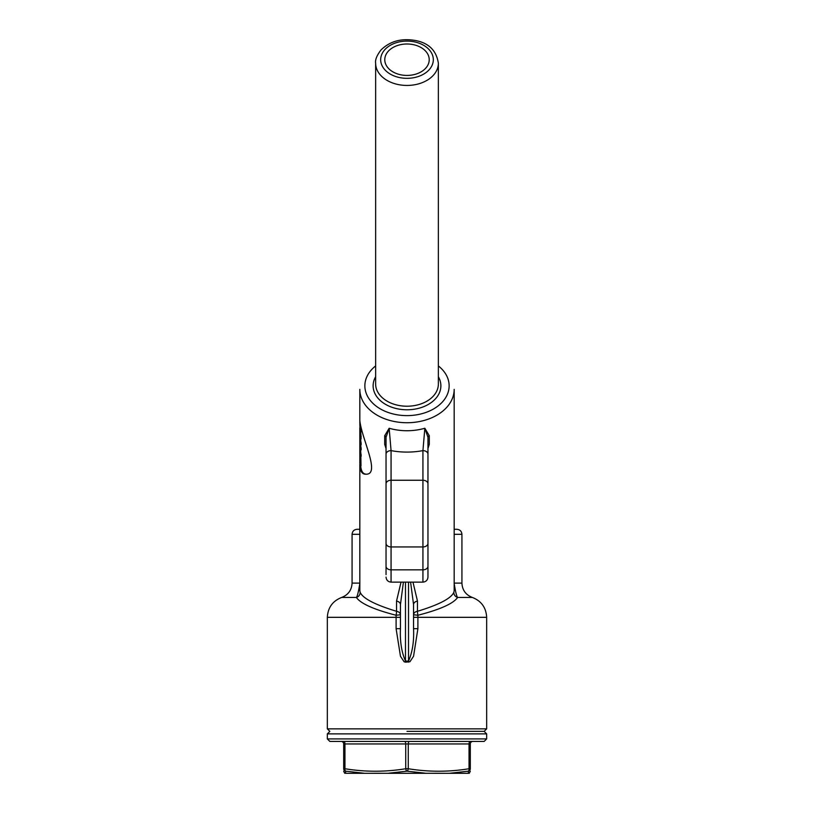 <?xml version="1.0" encoding="UTF-8"?>
<svg xmlns="http://www.w3.org/2000/svg" width="814" height="814" viewBox="0 0 814 814"><rect width="100%" height="100%" fill="white"/><g stroke="black" fill="none" stroke-linecap="round" stroke-linejoin="round"><path stroke-width="1.22" d="M360.246 429.955L360.042 426.668A47.171 33.354 180 0 1 359.839 424.013L360.246 429.395M360.012 429.131L359.849 424.552A47.171 33.354 0 0 0 360.012 426.668L359.971 429.568M360.042 426.668L360.114 431.685M359.839 422.904A47.171 33.354 180 0 0 359.839 423.026L359.9 424.013M359.829 462.464A47.171 33.354 0 0 0 359.829 462.606A47.171 33.354 0 0 0 359.849 463.41L359.869 452.92A47.171 33.354 0 0 0 360.297 456.288L360.297 454.924A47.171 33.354 180 0 1 359.869 451.505L359.859 446.337A47.171 33.354 0 0 0 360.297 449.918L360.297 448.148A47.171 33.354 180 0 1 359.859 444.495L359.849 443.274L360.297 444.831L360.297 443.172A47.171 33.354 180 0 1 359.849 439.357L359.849 436.324L360.297 438.817L361.141 438.817L359.859 432.509L360.48 426.668M360.846 456.288L360.999 465.832L360.154 465.832M360.297 456.288L361.141 456.288L361.141 454.924L360.297 454.924M360.704 449.918L360.704 451.505A46.327 32.764 0 0 0 361.141 454.924M360.704 451.505L359.869 451.505M360.297 444.831L361.141 444.831L361.141 443.172L360.297 443.172M360.297 449.918L361.141 449.918L361.141 448.148L360.297 448.148M360.714 444.831A46.327 32.764 0 0 0 361.141 448.148M360.683 438.817L360.683 439.357A46.327 32.764 0 0 0 361.141 443.172M360.683 439.357L359.849 439.357M359.869 452.645L359.869 451.79A47.171 33.354 0 0 0 360.246 454.924L360.246 455.738A47.171 33.354 180 0 1 359.869 452.645L359.93 452.645M359.961 435.836L359.839 432.661L360.083 435.836M359.839 434.391L359.839 433.618L359.839 434.391M359.93 440.913L359.849 439.631A47.171 33.354 0 0 0 360.246 443.172L360.073 442.124M360.246 448.148L360.246 449.369A47.171 33.354 180 0 1 359.859 446.052L359.859 444.78A47.171 33.354 0 0 0 360.246 448.148M360.246 430.626L359.849 427.818M359.91 463.441L360.164 462.189A47.171 33.354 0 0 0 360.276 462.81L360.399 462.535M360.276 462.535A47.171 33.354 180 0 1 360.164 461.914L360.256 459.961M359.839 462.556L359.839 462.871A47.171 33.354 180 0 1 359.829 462.332A47.171 33.354 180 0 1 359.839 461.965M359.839 462.128L359.839 454.812L359.839 462.128M359.971 463.298L359.849 455.341L360.103 462.505M360.297 438.817L360.297 437.199M360.704 432.071L361.141 437.199M360.704 432.509L359.859 432.509M361.141 429.721L360.989 432.071L360.144 432.071M360.297 426.668A47.171 33.354 180 0 1 359.829 422.018A47.171 33.354 180 0 1 359.849 421.255M359.93 442.124A47.171 33.354 180 0 1 359.849 440.913M359.829 422.151A47.171 33.354 0 0 0 359.829 422.283A47.171 33.354 0 0 0 360.246 426.668M360.154 459.595L360.022 456.847M359.869 455.799L359.839 462.952M365.873 474.165C362.861 473.84 361.131 471.072 360.694 465.832M454.171 590.618L454.171 389.377A47.171 33.354 0 0 1 407 422.731A47.171 33.354 0 0 1 359.829 389.377L359.829 420.512C361.63 438.97 381.328 475.488 365.405 474.186C362.006 474.145 360.144 471.072 359.829 464.977L359.849 464.245M401.027 582.122L396.53 601.098L396.53 611.294C374.847 604.69 362.718 598.341 360.134 592.246A5.026 4.925 -27.1 0 1 356.359 597.425C360.561 603.55 373.809 609.503 396.103 615.262L396.103 628.673L400.468 656.267L404.12 661.762L405.576 662.148L409.89 661.772L413.553 656.277L417.897 628.673L417.897 615.262C440.191 609.503 453.439 603.55 457.641 597.425A5.026 4.925 27.1 0 1 453.866 592.246C451.282 598.341 439.153 604.69 417.47 611.294A5.026 3.561 0 0 0 413.553 614.763L417.897 615.262A5.026 0.763 80.5 0 1 417.47 611.294L417.47 601.098L412.973 582.122M454.171 590.638L453.866 592.246M454.171 583.099L461.925 583.099C462.301 590.089 465.75 594.871 472.283 597.425L457.641 597.425C456.654 596.53 455.484 591.758 454.11 583.099M360.134 592.246L359.829 590.618M384.707 435.704A2.513 1.781 180 0 1 386.039 437.281L389.163 428.256L384.707 435.704L384.707 444.363L386.039 448.494M429.293 435.704L424.837 428.256L427.961 437.281L427.961 445.93A2.513 1.781 0 0 1 429.293 444.363L429.293 435.704A2.513 1.781 0 0 0 427.961 437.281L427.961 454.171A5.026 3.561 180 0 0 422.934 450.62L422.934 582.122C425.987 581.827 427.665 580.148 427.961 577.095L427.961 454.171M427.961 448.494L429.293 444.363M396.53 611.294A5.026 0.763 -80.5 0 1 396.103 615.262L400.447 614.763A5.026 3.561 0 0 0 396.53 611.294M359.89 583.099C358.516 591.758 357.346 596.53 356.359 597.425L341.717 597.425C332.651 600.976 327.859 607.61 327.34 617.327L400.447 617.327M403.408 582.122L400.447 604.568A5.026 3.561 0 0 0 396.53 601.098M375.641 365.924A42.135 29.792 0 0 0 368.518 397.965A42.135 29.792 0 0 0 407 415.618A42.135 29.792 0 0 0 445.482 397.965A42.135 29.792 0 0 0 438.359 365.924M407 731.369L484.147 731.369L407 731.369M384.707 444.363A2.513 1.781 180 0 1 386.039 445.93M408.425 662.148L408.516 661.07C412.444 652.167 414.123 641.371 413.553 628.673L417.897 628.673M410.582 582.122L413.553 604.568A5.026 3.561 0 0 1 417.47 601.098M408.516 582.122L408.516 661.07L405.484 661.07L405.576 662.148M405.484 582.122L405.484 661.07C401.556 652.126 399.878 641.32 400.447 628.673L396.103 628.673M400.447 604.568L400.447 628.673M413.553 628.673L413.553 604.568M427.961 448.911L427.961 485.958M427.961 564.143L427.961 574.053M427.961 571.672L427.961 577.095M424.837 428.256L422.934 450.62A62.261 44.027 0 0 1 391.066 450.62L389.163 428.256A47.171 33.354 180 0 0 407 430.738A47.171 33.354 180 0 0 424.837 428.256M386.039 437.281L386.039 454.171A5.026 3.561 0 0 1 391.066 450.62L391.066 480.25L422.934 480.25A5.026 3.561 180 0 1 427.961 483.801M386.039 454.171L386.039 574.613M386.039 485.958L386.039 448.911M407 75.427A22.222 15.71 180 0 1 384.778 59.707A22.222 15.71 180 0 1 407 43.997A22.222 15.71 180 0 1 429.222 59.707A22.222 15.71 180 0 1 407 75.427M359.829 529.283L357.112 529.283L359.829 529.283M454.171 529.283L456.888 529.283L454.171 529.283M327.34 738.919L329.853 741.432L484.147 741.432L486.66 738.919L327.34 738.919L327.34 733.882L486.66 733.882L484.147 731.369L486.66 728.856L327.34 728.856L329.853 731.369L327.34 733.882M470.309 741.432L409.513 741.432A2.513 1.262 90 0 0 408.262 743.945L469.047 743.945A2.513 1.262 90 0 1 470.309 741.432L472.822 741.432L470.309 741.432M364.54 773.29L345.574 773.3L345.645 771.163L364.621 773.3L387.952 773.28L407 771.163A2.513 1.252 -98.8 0 1 405.738 768.731C385.48 772.048 365.221 772.048 344.953 768.731L343.691 768.731C343.691 772.048 343.691 772.048 343.691 768.731L343.691 743.945A2.513 2.513 0 0 0 341.178 741.432A2.513 2.513 0 0 1 343.691 743.945A2.513 2.513 0 0 0 341.178 741.432A2.513 2.513 0 0 1 343.691 743.945L344.953 743.945A2.513 1.262 90 0 0 343.691 741.432L365.069 741.432M470.309 743.945L469.047 743.945L469.047 768.731C448.789 772.048 428.53 772.048 408.262 768.731A2.513 1.252 98.8 0 1 407 771.163L426.048 773.28L449.379 773.3L468.355 771.163A2.513 1.252 -98.8 0 0 469.047 768.731L470.309 768.731C470.309 772.048 470.309 772.048 470.309 768.731L470.309 743.945A2.513 2.513 0 0 1 472.822 741.432M404.487 741.432A2.513 1.262 90 0 1 405.738 743.945L344.953 743.945L344.953 768.731A2.513 1.252 98.8 0 0 345.645 771.163A2.513 2.493 180 0 1 343.691 768.731M470.309 768.731A2.513 2.493 180 0 1 468.355 771.163L468.426 773.3L449.47 773.29M426.048 773.29L387.952 773.29M360.297 430.901L361.141 430.901M413.553 617.327L486.66 617.327C486.141 607.61 481.349 600.966 472.283 597.425M375.641 376.76A33.873 23.952 0 0 0 407 409.778A33.873 23.952 0 0 0 438.359 376.76M438.359 63.268L438.359 384.045A31.359 22.171 180 0 1 407 406.217A31.359 22.171 180 0 1 375.641 384.045L375.641 63.268A31.359 22.171 0 0 0 407 85.439A31.359 22.171 0 0 0 438.359 63.268C436.528 50.926 429.222 43.396 416.442 40.7C401.984 37.892 390.16 40.995 380.972 49.99C376.811 55.464 375.03 59.89 375.641 63.268M427.961 566.29A5.026 3.561 180 0 1 422.934 569.841L391.066 569.841L391.066 480.25A5.026 3.561 0 0 0 386.039 483.801M427.961 543.396A5.026 3.561 180 0 1 422.934 546.947L391.066 546.947A5.026 3.561 0 0 1 386.039 543.396M386.039 566.29A5.026 3.561 0 0 0 391.066 569.841L391.066 582.122C388.013 581.827 386.335 580.148 386.039 577.095M407 78.327A26.333 18.62 180 0 1 384.198 50.407A26.333 18.62 180 0 1 429.802 50.407A26.333 18.62 180 0 1 407 78.327M359.829 583.099L352.075 583.099C351.699 590.089 348.25 594.871 341.717 597.425M454.171 534.31L461.925 534.31C461.63 531.257 459.951 529.578 456.888 529.283M352.075 583.099L352.075 534.31L359.829 534.31M405.738 743.945L408.262 743.945L408.262 768.731L405.738 768.731L405.738 743.945M359.829 454.436L359.829 428.052M359.829 590.638L359.829 464.977M486.66 728.856L486.66 617.327M327.34 728.856L327.34 617.327M352.075 534.31C352.37 531.257 354.049 529.578 357.112 529.283M461.925 583.099L461.925 534.31M391.066 582.122L422.934 582.122M486.66 738.919L486.66 733.882M344.739 773.29L343.691 771.245M469.261 773.29L470.309 771.245"/></g></svg>
